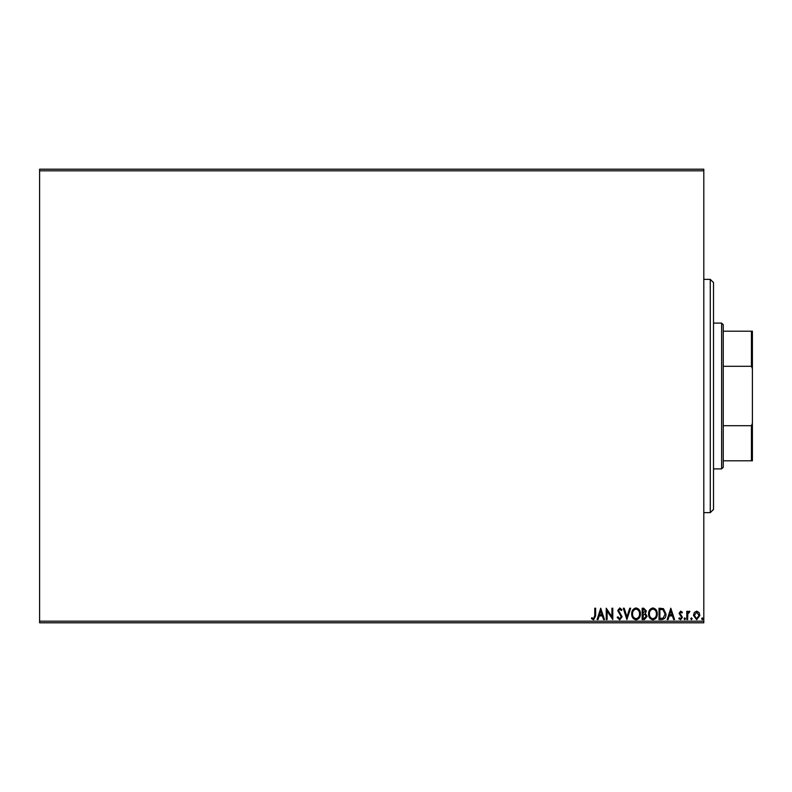 <?xml version="1.0" encoding="UTF-8"?>
<svg xmlns="http://www.w3.org/2000/svg" width="792" height="792" viewBox="0 0 792 792"><rect width="100%" height="100%" fill="white"/><g stroke="black" fill="none" stroke-linecap="round" stroke-linejoin="round"><path stroke-width="1.19" d="M39.6 621.176L703.801 621.176L703.801 622.799L39.6 622.799L39.6 169.201L703.801 169.201L703.801 170.825L39.6 170.825M694.327 612.503L696.683 611.127L699.029 612.493L699.871 615.443L696.683 619.71L693.475 615.443L694.327 612.503M686.793 619.562L686.793 611.276L687.664 611.276L687.664 612.493L689.179 611.127L689.842 611.414L689.426 612.295L687.803 613.929L687.664 619.562L686.793 619.562M680.744 611.127L682.427 612.305L681.922 613.018L680.803 612.147L679.962 613.265L682.427 617.314L680.585 619.71L678.793 618.582L679.298 617.819L680.486 618.691L681.556 617.354L679.081 613.305L680.744 611.127M661.657 619.562L659.023 619.562L659.023 608.216L663.439 608.632L666.003 614.038C666.131 617.305 664.686 619.146 661.657 619.562M642.154 619.562L642.154 608.216L643.757 608.216L646.371 611.028L645.312 613.444L647.104 616.344L644.421 619.562L642.154 619.562M626.888 619.562L623.254 608.216L624.205 608.216L626.967 616.819L629.719 608.216L630.67 608.216L626.888 619.562M607.117 619.562L606.246 619.562L606.246 608.216L611.919 616.681L611.919 608.216L612.79 608.216L612.79 619.562L607.117 611.127L607.117 619.562M594.762 615.76L594.762 608.216L595.634 608.216L595.634 615.879L593.564 619.849L591.416 618.542L591.862 617.671L593.554 618.691L594.762 615.76M703.801 621.176L703.801 170.825M600.722 608.216L604.504 619.562L603.553 619.562L602.385 615.928L599.207 615.928L598.039 619.562L597.089 619.562L600.722 608.216M619.7 619.849L617.146 617.374L617.859 616.8L619.631 618.691L621.225 616.77L617.73 610.573L619.76 607.929L621.948 609.85L621.265 610.543L619.75 609.088L618.601 610.523L622.096 616.78L619.7 619.849M631.689 613.939C631.63 610.701 633.065 608.702 635.996 607.929C638.995 608.632 640.471 610.612 640.411 613.889C640.471 617.126 639.015 619.116 636.065 619.849C633.105 619.136 631.65 617.166 631.689 613.939M648.549 613.939C648.49 610.701 649.925 608.702 652.865 607.929C655.865 608.632 657.33 610.612 657.281 613.889C657.33 617.126 655.885 619.116 652.925 619.849C649.975 619.136 648.509 617.166 648.549 613.939M670.794 608.216L674.576 619.562L673.626 619.562L672.467 615.928L669.28 615.928L668.111 619.562L667.161 619.562L670.794 608.216M684.031 618.76L684.753 617.819L685.486 618.76L684.753 619.71L684.031 618.76M690.713 618.76L691.446 617.819L692.168 618.76L691.446 619.71L690.713 618.76M701.623 618.76L702.346 617.819L703.068 618.76L702.346 619.71L701.623 618.76M602.019 614.76L600.791 610.959L599.574 614.76L602.019 614.76M639.54 613.879C639.58 611.285 638.411 609.692 636.035 609.088C633.669 609.721 632.511 611.335 632.561 613.939C632.521 616.513 633.679 618.097 636.035 618.691C638.431 618.106 639.599 616.503 639.54 613.879M643.936 609.385L643.025 609.385L643.025 613.018L645.5 611.048L643.936 609.385M643.47 614.176L643.025 618.394L644.025 618.394L646.232 616.344L644.856 614.315L643.47 614.176M656.4 613.879C656.449 611.285 655.281 609.692 652.895 609.088C650.529 609.721 649.371 611.335 649.43 613.939C649.381 616.513 650.539 618.097 652.895 618.691C655.291 618.106 656.459 616.503 656.4 613.879M659.894 609.385L659.894 618.394L663.161 618.106L665.131 614.028L662.973 609.701L659.894 609.385M672.091 614.76L670.864 610.959L669.646 614.76L672.091 614.76M698.999 615.443L696.673 612.147L694.346 615.443L696.673 618.691L698.999 615.443M710.276 279.358L713.523 282.595L713.523 509.404L710.276 512.642L710.276 279.358L703.801 279.358M721.621 323.096L723.244 324.72L723.244 467.28L721.621 468.904L721.621 323.096L713.523 323.096M723.244 331.204L752.4 331.204L752.4 460.796L751.43 460.796L751.43 425.7L752.4 423.284M723.244 425.7L751.43 425.7M752.4 368.716L751.43 366.3L751.43 331.204M723.244 366.3L751.43 366.3M723.244 460.796L751.43 460.796M710.276 512.642L703.801 512.642M721.621 468.904L713.523 468.904"/></g></svg>
